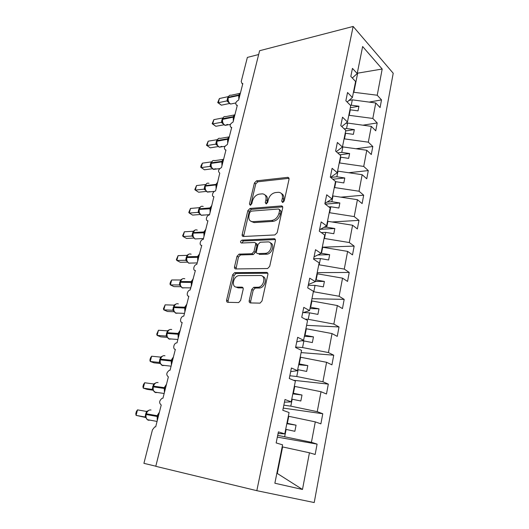 <?xml version="1.0" encoding="UTF-8"?>
<svg xmlns="http://www.w3.org/2000/svg" width="529" height="529" viewBox="0 0 529 529"><rect width="100%" height="100%" fill="white"/><g stroke="black" fill="none" stroke-linecap="round" stroke-linejoin="round"><path stroke-width="0.79" d="M282.638 202.508L284.225 200.954L289.065 179.159L287.974 177.321L256.552 180.825L254.423 182.968L249.437 203.956L250.277 205.252L251.784 203.751L252.432 201.007C253.669 197.119 255.97 194.824 259.342 194.123L262.417 193.852C265.32 194.203 266.484 196.186 265.915 199.803L265.274 202.587L266.166 203.91L267.707 202.376L268.348 199.585C269.585 195.624 271.946 193.283 275.444 192.569L278.657 192.292C281.653 192.655 282.876 194.672 282.334 198.335L281.699 201.172L282.638 202.508M249.205 300.651C249.007 302.006 249.437 302.767 250.495 302.932L260.05 303.143L262.014 300.968L267.866 274.597C268.051 273.262 267.608 272.528 266.53 272.402L234.638 272.66L232.634 274.776L226.624 300.088C226.412 301.411 226.809 302.145 227.814 302.31L238.685 302.568L240.609 300.439L243.175 289.356C243.373 288.034 242.956 287.3 241.932 287.154L236.688 287.108C231.061 287.326 233.177 276.191 238.824 275.642L260.255 275.51C266.074 275.153 264.315 286.467 258.383 287.234L253.755 287.293L251.751 289.456L249.205 300.651L250.647 301.398L250.792 302.938M353.154 26.45L259.613 50.718L155.784 466.32L256.816 490.674L314.219 502.55L393.212 73.253L353.154 26.45L256.816 490.674M274.882 234.949L277.17 232.727L282.691 207.864C282.863 206.667 282.453 206.019 281.461 205.92L250.012 208.466L247.856 210.608L242.183 234.532C241.991 235.769 242.388 236.423 243.38 236.496L274.882 234.949M275.391 240.741L269.704 266.345L267.595 268.54L235.709 268.937C234.711 268.818 234.314 268.124 234.512 266.847L237.025 256.254L239.101 254.125L251.87 253.741L253.986 251.579L255.619 244.504C255.805 243.234 255.388 242.553 254.363 242.474L241.336 243.016C240.054 242.143 240.272 241.184 241.991 240.126L274.048 238.678C275.12 238.758 275.569 239.445 275.391 240.741M242.692 84.124L242.057 83.569L242.831 83.562L238.658 100.014C235.663 101.813 234.995 103.565 236.642 105.271L237.323 105.258L233.064 122.047C229.989 123.898 229.341 125.69 231.127 127.416L231.702 127.403L227.351 144.543C224.19 146.447 223.575 148.279 225.506 150.024L225.962 150.011L221.519 167.514C218.272 169.478 217.69 171.343 219.766 173.109L215.567 190.969C212.777 191.121 211.131 196.775 213.908 196.682L209.484 214.926C206.601 215.005 205.001 220.977 207.93 220.758L203.242 239.406C200.306 239.452 198.765 245.615 201.761 245.357L196.748 264.427C193.839 264.599 192.457 270.683 195.373 270.504L190.116 290.011C187.24 290.302 186.003 296.306 188.846 296.214L183.788 316.13L183.338 316.17C180.501 316.573 179.404 322.505 182.174 322.498L177.003 342.871L176.408 342.924C173.618 343.44 172.646 349.305 175.35 349.378L170.06 370.221L169.326 370.287C166.318 372.72 166 374.916 168.367 376.879L162.958 398.205L162.086 398.291C159.163 400.777 158.879 403.019 161.226 405.016L155.685 426.843L154.68 426.949L152.438 429.865L143.914 463.338L155.817 466.201M276.879 473.197L302.482 489.47L274.862 483.228L282.579 444.829L276.151 442.932L278.399 431.869L284.781 433.886L278.069 433.489M284.781 433.886L289.072 412.527L282.797 410.292L284.992 399.521L291.214 401.861L284.45 402.179M291.214 401.861L295.394 381.052L289.277 378.506L291.413 368.005L297.483 370.657L290.672 371.649M297.483 370.657L301.563 350.377L295.585 347.527L297.668 337.297L303.6 340.24L296.736 341.866M303.6 340.24L307.574 320.462L301.735 317.334L303.772 307.362L309.558 310.583L302.654 312.818M309.558 310.583L313.439 291.294L307.733 287.895L309.716 278.168L315.377 281.653L308.433 284.463M315.377 281.653L319.159 262.834L313.585 259.184L315.515 249.695L321.05 253.424L314.074 256.783M321.05 253.424L324.74 235.055L319.291 231.166L321.176 221.909L326.585 225.876L319.582 229.758M326.585 225.876L330.189 207.943L324.859 203.83L326.704 194.791L331.994 198.977L324.958 203.361M331.994 198.977L335.512 181.467L330.301 177.136L332.1 168.308L337.271 172.712L330.546 177.341M337.271 172.712L340.709 155.612L335.611 151.076L337.363 142.453L342.428 147.055L336.272 151.664M342.428 147.055L345.787 130.346L340.795 125.618L342.514 117.193L347.467 121.987L341.8 126.563M347.467 121.987L350.747 105.655L345.867 100.741L347.54 92.509L352.393 97.488L347.136 102.024M277.335 437.113L317.096 444.109L311.422 442.31L315.297 421.877L288.331 416.217M277.699 435.327L311.422 442.31M283.246 408.104L322.776 413.744L317.235 411.661L321.017 391.724L294.336 386.335M283.835 405.188L290.798 406.153L317.235 411.661M293.509 380.272L328.324 384.12L322.908 381.753L326.591 362.299L300.194 357.168M289.832 375.769L296.756 376.503L322.908 381.753M301.113 352.598L333.733 355.204L328.436 352.572L332.04 333.574L305.921 328.694M295.685 347.044L302.568 347.56L328.436 352.572M306.595 325.342L339.023 326.962L333.839 324.079L337.357 305.537L311.508 300.889M305.147 319.166L308.242 319.298L333.839 324.079M311.945 298.706L344.181 299.381L339.115 296.26L342.547 278.148L316.97 273.731M313.36 291.691L339.115 296.26M317.182 272.653L349.226 272.435L344.267 269.089L347.619 251.387L322.3 247.195M318.775 264.745L344.267 269.089M322.306 247.182L354.152 246.104L349.299 242.54L352.579 225.242L327.517 221.254M324.065 238.414L349.299 242.54M332.391 221.955L358.973 220.362L354.218 216.592L357.419 199.691L332.609 195.902M329.243 212.671L354.218 216.592M341.06 197.125L363.681 195.194L359.026 191.227L362.16 174.702L337.595 171.105M334.295 187.511L359.026 191.227M348.922 172.705L368.29 170.583L363.727 166.43L366.789 150.262L342.468 146.857M339.241 162.899L363.727 166.43M356.156 148.722L372.8 146.5L368.323 142.175L371.325 126.365L347.646 123.065L345.754 123.369M344.081 138.829L368.323 142.175M362.874 125.188L377.203 122.946L372.826 118.45L375.755 102.976L380.08 107.579L381.521 99.888L377.223 95.233L382.196 69.021L357.267 73.227M348.816 115.276L372.826 118.45M352.393 97.488L355.6 81.526L350.82 76.434L352.453 68.386L357.207 73.538L352.307 78.021M369.169 102.097L381.521 99.888M353.451 92.231L377.223 95.233M258.661 54.527L247.367 57.416L241.224 81.506L242.057 83.569M277.269 473.521L282.612 446.926L282.175 446.846M282.612 446.926L309.439 452.784L315.152 454.477L317.096 444.109M322.776 413.744L320.885 423.861L315.297 421.877M328.324 384.12L326.472 393.993L321.017 391.724M333.733 355.204L331.934 364.838L326.591 362.299M339.023 326.962L337.257 336.378L332.04 333.574M344.181 299.381L342.461 308.579L337.357 305.537M349.226 272.435L347.546 281.421L342.547 278.148M354.152 246.104L352.512 254.885L347.619 251.387M358.973 220.362L357.366 228.945L352.579 225.242M363.681 195.194L362.114 203.586L357.419 199.691M368.29 170.583L366.756 178.789L362.16 174.702M372.8 146.5L371.292 154.534L366.789 150.262M377.203 122.946L375.735 130.802L371.325 126.365M302.482 489.47L309.439 452.784M357.207 73.538L362.636 46.526L382.196 69.021M284.695 436.544L286.123 429.429L294.858 431.3L296.068 425.177L287.353 423.326L288.761 416.283M285.686 429.356L286.123 429.429M286.916 423.253L287.353 423.326M290.798 406.153L292.193 399.21L300.829 400.995L302.006 395.024L293.39 393.259L294.765 386.382M291.757 399.157L292.193 399.21M292.954 393.199L293.39 393.259M296.756 376.503L298.111 369.725L306.661 371.424L307.812 365.599L299.282 363.912L300.631 357.207M297.682 369.678L298.111 369.725M298.852 363.873L299.282 363.912M302.568 347.56L303.891 340.941L312.348 342.567L313.472 336.874L305.035 335.267L306.351 328.721M301.358 340.769L303.891 340.941M304.605 335.241L305.035 335.267M308.242 319.298L309.538 312.837L317.903 314.385L319 308.83L310.649 307.296L311.931 300.902M303.289 312.613L309.538 312.837M310.225 307.283L310.649 307.296M313.783 291.697L315.046 285.389L323.331 286.863L324.403 281.441L316.137 279.973L317.393 273.724M308.255 285.343L315.046 285.389M315.714 279.973L316.137 279.973M319.199 264.738L320.435 258.575L328.628 259.984L329.673 254.68L321.493 253.285L322.723 247.175M313.677 258.721L320.435 258.575M321.077 253.292L321.493 253.285M324.489 238.394L325.699 232.37L333.806 233.712L334.831 228.528L326.737 227.199L327.934 221.228M321.275 232.588L325.699 232.37M323.92 227.351L326.737 227.199M329.66 212.645L330.843 206.753L338.871 208.029L339.869 202.964L331.855 201.701L333.025 195.862M328.84 206.905L330.843 206.753M326.988 202.091L331.855 201.701M334.712 187.471L335.869 181.705L343.817 182.928L344.796 177.975L336.861 176.765L338.005 171.059M335.452 181.751L335.869 181.705M330.651 177.427L336.861 176.765M339.658 162.846L340.788 157.212L348.657 158.376L349.616 153.529L341.76 152.378L342.878 146.798M340.378 157.265L340.788 157.212M337.681 152.921L341.76 152.378M344.491 138.77L345.596 133.255L353.392 134.359L354.331 129.618L346.548 128.527L347.646 123.065M345.192 133.321L345.596 133.255M344.247 128.884L346.548 128.527M349.226 115.21L350.304 109.814L358.027 110.865L358.94 106.223L351.236 105.185L352.307 99.842L348.942 100.464M349.9 109.887L350.304 109.814M350.423 105.331L351.236 105.185M352.307 99.842L375.755 102.976M353.855 92.152L357.703 72.976M350.33 107.744L358.94 106.223M345.668 130.947L354.331 129.618M339.797 154.799L349.616 153.529M332.814 179.225L344.796 177.975M325.249 204.121L339.869 202.964M320.422 229.288L334.831 228.528M317.81 254.985L329.673 254.68M315.423 281.415L324.403 281.441M309.968 308.546L319 308.83M304.387 336.312L313.472 336.874M298.673 364.745L307.812 365.599M292.821 393.867L302.006 395.024M286.824 423.703L296.068 425.177M282.989 202.428L283.656 199.294C284.166 196.464 283.438 194.553 281.474 193.561M265.102 195.056C267.066 195.994 267.78 197.886 267.251 200.742L266.57 203.797M289.092 178.319L257.874 181.778L255.745 183.913L250.746 205.113M281.349 205.926L282.678 206.872L251.368 209.372L249.219 211.507L243.571 236.489M279.649 210.35L278.717 208.988L251.202 211.137L249.688 212.638L248.994 215.561C248.385 219.403 249.648 221.446 252.783 221.697L271.741 220.454C275.305 219.819 277.712 217.459 278.975 213.372L279.649 210.35L280.985 211.283L279.629 209.583M251.295 221.486L254.151 222.583L252.895 221.691M280.985 211.283L280.317 214.305C279.061 218.378 276.647 220.732 273.09 221.36L254.257 222.577M255.54 243.201L255.745 243.327C256.77 243.413 257.187 244.087 257.001 245.357L255.381 252.419L253.265 254.575L240.51 254.945L238.434 257.068L235.987 268.93M275.344 239.564L243.38 240.973L241.846 242.996M265.161 253.365L265.492 253.338C271.542 252.948 273.784 241.35 267.74 241.912L260.248 242.229L258.073 244.405L256.446 251.5C256.254 252.789 256.677 253.477 257.722 253.576L265.161 253.365L266.881 254.184C272.118 253.907 275.14 244.127 270.379 242.95M266.543 254.211L259.111 254.416M262.682 276.449C267.529 277.467 265.102 287.366 259.805 288.014L255.183 288.074L253.186 290.229L250.647 301.398M235.954 287.022L238.123 287.869L236.688 287.108M243.076 287.921L238.123 287.869M267.773 273.222L236.066 273.44L234.063 275.556L228.085 300.822L228.197 302.317M238.996 98.678L240.199 93.078M221.367 105.178L217.717 102.593L218.305 102.719L219.409 98.533L228.006 96.681L226.974 100.9L218.305 102.719L221.367 105.178L229.606 103.472M228.852 102.712L226.915 100.913M227.781 99.948L228.369 101.925M228.171 100.834L226.974 100.9M217.717 102.593L219.409 98.533M233.481 120.394L234.711 114.674M215.852 126.292L212.155 123.693L212.731 123.918L213.855 119.647L222.55 117.987L221.426 122.298L212.731 123.918L215.852 126.292L223.972 124.811M223.145 123.912L221.367 122.311M222.378 119.567L222.24 121.432L222.835 123.363M222.616 122.298L221.426 122.298M212.155 123.693L213.855 119.647M227.854 142.552L229.117 136.713M218.384 138.572L216.844 140.674M210.218 147.836L206.489 145.224L207.044 145.541L208.195 141.183L216.91 139.729L215.772 144.133L207.044 145.541L210.218 147.836L218.219 146.573M217.346 145.561L215.706 144.146M216.718 141.408L216.579 143.352L217.181 145.237M216.956 144.199L215.772 144.133M206.489 145.224L208.195 141.183M222.114 165.167L223.403 159.209M212.645 160.803L211.064 162.965M202.415 163.15L201.172 165.412L200.709 167.177L201.245 167.594L202.415 163.15L211.164 161.914L209.993 166.41L201.245 167.594L204.478 169.802L212.327 168.764M211.455 167.68L209.927 166.417M222.894 159.467L214.675 160.631C213.121 160.115 212.023 160.842 211.382 162.813L210.8 165.722L211.408 167.561M211.177 166.542L209.993 166.41M216.255 188.264L217.564 182.181M206.806 183.424L205.173 185.719M196.517 185.567L194.811 189.58L195.327 190.103L196.517 185.567L205.292 184.561L204.101 189.151L195.327 190.103L198.62 192.219L206.31 191.405M205.464 190.268L204.035 189.151M208.988 183.318C207.348 182.73 206.178 183.484 205.483 185.58L204.908 188.555L205.523 190.341M205.272 189.349L204.101 189.151M210.264 211.845L211.613 205.629M200.822 206.581L199.149 208.942M190.5 208.439L188.787 212.446L189.283 213.075L190.5 208.439L199.301 207.672L198.084 212.354L189.283 213.075L192.642 215.098L200.16 214.503M199.354 213.346L198.018 212.36M203.189 206.475C201.456 205.814 200.213 206.594 199.459 208.823L198.897 211.871L199.512 213.59M200.061 207.249L199.301 207.672M199.254 212.638L198.084 212.354M204.154 235.927L205.53 229.579M194.864 230.181L193.006 232.661M191.875 236.053L183.113 236.523L184.357 231.795L193.184 231.272L191.875 236.053L193.032 236.648M184.357 231.795L182.644 235.782L183.113 236.523L186.545 238.447L193.865 238.076M197.264 230.122C195.446 229.374 194.13 230.188 193.316 232.555L192.84 233.289L193.052 236.727L195.049 238.943L197.588 238.817M194.705 230.227L194.302 230.512M194.037 230.789L193.184 231.272M193.105 236.41L191.941 236.053M266.715 272.514L267.046 272.501M197.906 260.533L199.314 254.046M188.721 254.27L187.735 254.998L186.73 256.882M178.088 255.633L176.369 259.607L176.818 260.46L178.088 255.633L186.935 255.368L185.672 260.255L176.818 260.46L180.316 262.285L187.438 262.133M186.777 261.009L185.626 260.268L186.75 260.85M186.611 257.61L186.763 260.969L188.807 263.191L191.28 263.052M188.456 254.376L186.935 255.368M186.823 260.691L185.672 260.255M191.524 285.673L192.966 279.041M182.452 278.876L181.315 279.722L180.316 281.62M171.687 279.98L170.483 281.97L169.968 283.934L170.384 284.906L171.687 279.98L180.554 279.986L179.265 284.972L170.384 284.906L173.955 286.625L180.865 286.692M180.29 285.62L179.199 284.972M180.204 282.347L180.349 285.733L182.432 287.961L184.813 287.816M182.075 279.048L180.554 279.986M180.409 285.495L179.265 284.972M184.998 311.369L186.479 304.592M176.058 303.996L174.755 304.975L173.77 306.906M165.141 304.843L163.421 308.784L163.818 309.882L165.141 304.843L174.041 305.134L172.719 310.232L163.818 309.882L167.462 311.482L174.153 311.76M173.644 310.768L172.652 310.225M173.651 307.627L173.79 311.045L175.912 313.267L178.194 313.122M175.555 304.248L174.041 305.134M173.849 310.84L172.719 310.232M178.333 337.641L179.847 330.711M169.538 329.673L168.05 330.79L167.071 332.741M158.462 330.248L156.736 334.163L157.106 335.399L158.462 330.248L167.376 330.837L166.027 336.047L157.106 335.399L160.823 336.88L167.303 337.363M166.959 333.462L167.085 336.913L169.254 339.129L171.409 338.99M168.896 330.003L167.376 330.837M167.151 336.742L166.027 336.047M171.508 364.501L173.062 357.419M162.879 355.905L161.2 357.174L160.227 359.151M151.631 356.209L150.461 358.007L149.905 360.104L150.249 361.472L151.631 356.209L160.565 357.101L159.189 362.431L150.249 361.472L154.038 362.834L160.294 363.509M160.115 359.865L160.241 363.363L162.449 365.565L164.453 365.44M162.086 356.334L160.565 357.101M160.3 363.225L159.189 362.431M164.539 391.982L166.126 384.728M156.088 382.725L154.197 384.147L153.231 386.157M144.655 382.751L143.491 384.477L142.929 386.613L143.24 388.127L144.655 382.751L153.608 383.961L152.193 389.404L143.24 388.127L147.108 389.357L153.152 390.223M152.597 389.569L152.127 389.397M153.119 386.871L153.231 390.409L155.486 392.597L157.331 392.485M155.123 383.254L153.608 383.961M153.298 390.296L152.193 389.404M157.397 420.092L159.031 412.673M149.158 410.14L147.036 411.741L145.898 414.445M137.514 409.876L136.363 411.529L135.788 413.718L136.072 415.377L137.514 409.876L146.487 411.423L145.045 416.997L136.072 415.377L145.72 417.5M146.48 411.436L147.333 411.701M145.806 417.196L147.293 419.649L148.365 420.244L150.024 420.145M148.001 410.788L146.487 411.423M146.136 417.989L145.045 416.997M283.656 199.294L282.334 198.335M266.616 203.52L265.274 202.587M267.251 200.742L265.915 199.803M250.786 204.868L249.437 203.956M255.745 183.913L254.423 182.968M257.874 181.778L256.552 180.825M289.019 178.326L287.723 177.334M283.028 202.124L281.699 201.172M243.565 235.385L242.183 234.532M249.219 211.507L247.856 210.608M251.368 209.372L250.012 208.466M273.09 221.36L271.741 220.454M280.317 214.305L278.975 213.372M235.934 267.641L234.512 266.847M238.434 257.068L237.025 256.254M240.616 254.938L239.214 254.118M253.146 254.588L251.751 253.755M255.381 252.419L253.986 251.579M257.001 245.357L255.619 244.504M243.413 240.973L242.024 240.126M275.325 239.505L274.048 238.678M253.186 290.229L251.751 289.456M255.474 288.047L254.046 287.273M259.025 288.08L257.603 287.307M242.95 287.703L241.932 287.154M228.085 300.822L226.624 300.088M234.063 275.556L232.634 274.776M236.258 273.427L234.83 272.647M267.707 273.09L266.53 272.402M239.875 95.22L238.698 95.008L240.45 92.952M239.544 93.441L231.08 95.266C229.784 94.922 228.878 95.577 228.369 97.224L227.92 97.931M238.837 99.287L238.698 95.008L228.369 97.224L228.237 97.733C227.82 100.08 228.383 102.018 229.923 103.539L230.723 104.001L232.601 103.611M227.926 98.156L228.237 97.733L238.566 95.524L239.743 95.736M227.814 98.407L227.377 98.573M227.761 98.863L227.245 99.082M228.197 101.555L226.928 100.933M234.373 116.896L233.183 116.678L234.969 114.535M234.096 115.011L225.718 116.618C224.336 116.221 223.37 116.902 222.815 118.648L222.365 119.349M233.329 120.996L233.183 116.678L222.815 118.648L222.683 119.164C222.259 121.558 222.835 123.495 224.402 124.976L225.083 125.366L227.576 124.401M222.345 119.428L233.051 117.2L234.235 117.418M222.273 119.772L221.843 119.924M222.213 120.248L221.711 120.44M222.63 122.94L221.38 122.331M228.753 139.008L227.563 138.783L229.381 136.555M228.548 137.011L220.249 138.4C218.781 137.95 217.75 138.651 217.154 140.509L216.705 141.21M227.701 143.154L227.563 138.783L217.154 140.509L217.016 141.038C216.592 143.465 217.174 145.402 218.768 146.85L219.323 147.168L221.869 146.361M216.685 141.283L227.424 139.319L228.621 139.544M216.619 141.567L216.196 141.699M216.553 142.056L216.057 142.228M216.943 144.761L215.72 144.166M223.026 161.583L221.816 161.352L223.674 159.031M221.962 165.762L221.816 161.352L211.382 162.813L210.926 163.507M222.888 162.132L221.677 161.9L211.236 163.355C210.8 165.828 211.395 167.766 213.022 169.168L216.024 168.771M210.853 163.805L210.43 163.924M210.773 164.314L210.291 164.459M211.144 167.025L209.947 166.437M217.174 184.628L215.958 184.396L217.849 181.976M216.103 188.846L215.958 184.396L205.483 185.58L205.027 186.274M217.035 185.19L215.812 184.952L205.338 186.129C204.888 188.648 205.497 190.585 207.156 191.948L210.033 191.643M204.968 186.499L204.551 186.598M204.882 187.028L204.412 187.154M204.882 189.256L205.232 189.752L204.055 189.17M211.203 208.162L209.967 207.923L211.904 205.404M210.119 212.42L209.967 207.923L199.459 208.823L199.003 209.51M211.058 208.73L199.314 209.385C198.858 211.95 199.479 213.888 201.165 215.204L203.89 214.992M198.964 209.669L198.547 209.749M198.864 210.211L198.401 210.311M199.188 212.949L198.038 212.38M205.1 232.198L203.857 231.953L205.827 229.328M204.009 236.503L203.857 231.953L193.316 232.555L192.854 233.236M204.948 232.78L193.164 233.13C192.701 235.736 193.33 237.673 195.049 238.943L203.493 238.526M192.834 233.322L192.417 233.388M192.728 233.878L192.272 233.957M198.864 256.75L197.608 256.499L199.625 253.768M191.121 254.211C189.243 253.477 187.888 254.337 187.041 256.79L186.162 257.524M197.76 261.095L197.608 256.499L187.041 256.79L186.882 257.378C186.413 259.924 187.002 261.835 188.655 263.105L197.297 262.933M186.565 257.517L198.712 257.352M186.453 258.053L186.01 258.106M192.496 281.845L191.227 281.587L193.283 278.743M184.793 278.783C182.882 278.115 181.487 279.041 180.627 281.554L180.164 282.221M191.379 286.229L191.227 281.587L180.627 281.554L180.468 282.155C179.992 284.635 180.541 286.513 182.128 287.789L190.962 287.882M180.151 282.268L192.338 282.453M180.184 282.142L179.767 282.175M180.052 282.737L179.615 282.777M180.336 285.594L179.219 284.986M185.983 307.488L184.7 307.223L186.803 304.268M178.333 303.891C176.375 303.289 174.954 304.274 174.074 306.853L173.611 307.514M184.859 311.918L184.7 307.223L174.074 306.853L173.915 307.468C173.433 309.888 173.948 311.74 175.456 313.009L184.489 313.393M173.598 307.554L185.824 308.109M173.651 307.349L173.234 307.369M173.505 307.964L173.076 307.977M173.36 310.483L172.672 310.239M179.331 333.706L178.035 333.435L180.177 330.361M171.72 329.547C169.73 329.012 168.282 330.063 167.376 332.708L166.913 333.369M178.194 338.183L178.035 333.435L167.376 332.708L167.21 333.336C166.728 335.703 167.204 337.522 168.639 338.785L177.863 339.479M166.9 333.396L179.166 334.341M166.979 333.111L166.562 333.111M166.827 333.739L166.397 333.733M172.527 360.514L171.217 360.236L173.406 357.035M164.969 355.772C162.932 355.303 161.451 356.427 160.532 359.138L160.062 359.793M171.376 365.036L171.217 360.236L160.532 359.138L160.366 359.78C159.877 362.094 160.32 363.879 161.676 365.136L171.092 366.167M160.056 359.819L172.361 361.168M160.155 359.442L159.738 359.422M159.996 360.084L159.573 360.057M165.564 387.936L164.241 387.651L166.483 384.319M158.065 382.579C155.982 382.189 154.475 383.386 153.529 386.17L153.06 386.811M164.407 392.505L164.241 387.651L153.529 386.17L153.357 386.825C152.874 389.079 153.278 390.838 154.567 392.082L164.155 393.483M153.06 386.831L165.392 388.603M153.179 386.362L152.762 386.322M153.013 387.016L152.597 386.977M158.442 415.992L157.106 415.695L159.394 412.23M151.003 409.995C148.88 409.684 147.333 410.954 146.368 413.81L146.07 413.784M157.272 420.601L157.106 415.695L146.368 413.81L146.196 414.478C145.713 416.687 146.083 418.413 147.293 419.649L157.06 421.434M145.964 414.485L158.27 416.673M146.044 413.896L145.627 413.83M145.872 414.564L145.455 414.498M237.204 105.734L236.642 105.271M231.603 127.787L231.127 127.416M225.89 150.309L225.506 150.024M289.046 178.147L287.974 177.321M282.658 206.773L281.461 205.92M254.151 222.583L252.783 221.697M240.51 254.945L239.101 254.125M253.265 254.575L251.87 253.741M243.38 240.973L241.991 240.126M266.881 254.184L265.492 253.338M255.183 288.074L253.755 287.293M259.805 288.014L258.383 287.234M236.066 273.44L234.638 272.66M229.169 95.67L228.052 97.415M228.349 101.899L228.144 101.423C229.117 103.201 229.97 104.061 230.723 104.001L235.762 102.963M227.9 98.01L227.781 99.902M223.602 117.068L222.504 118.833M222.782 123.29L225.083 125.366L230.366 124.408M217.095 145.105L219.323 147.168L224.984 146.282M210.701 166.456L213.445 169.412L219.634 168.599M210.906 163.58L210.793 165.63M210.443 166.41L211.289 167.362M205.232 189.752L207.441 192.113L214.457 191.372M205.007 186.34L204.895 188.443M204.366 189.144L205.364 190.07M198.911 212.539L201.311 215.283L209.557 214.642M198.99 209.57L198.878 211.739M198.19 212.354L199.314 213.253M192.84 233.289L192.728 235.517M192.794 236.304L193.052 236.727M193.125 236.913L191.908 236.073M186.545 260.585L186.763 260.969M180.158 285.382L180.349 285.739M145.898 414.458L145.892 417.546"/></g></svg>
